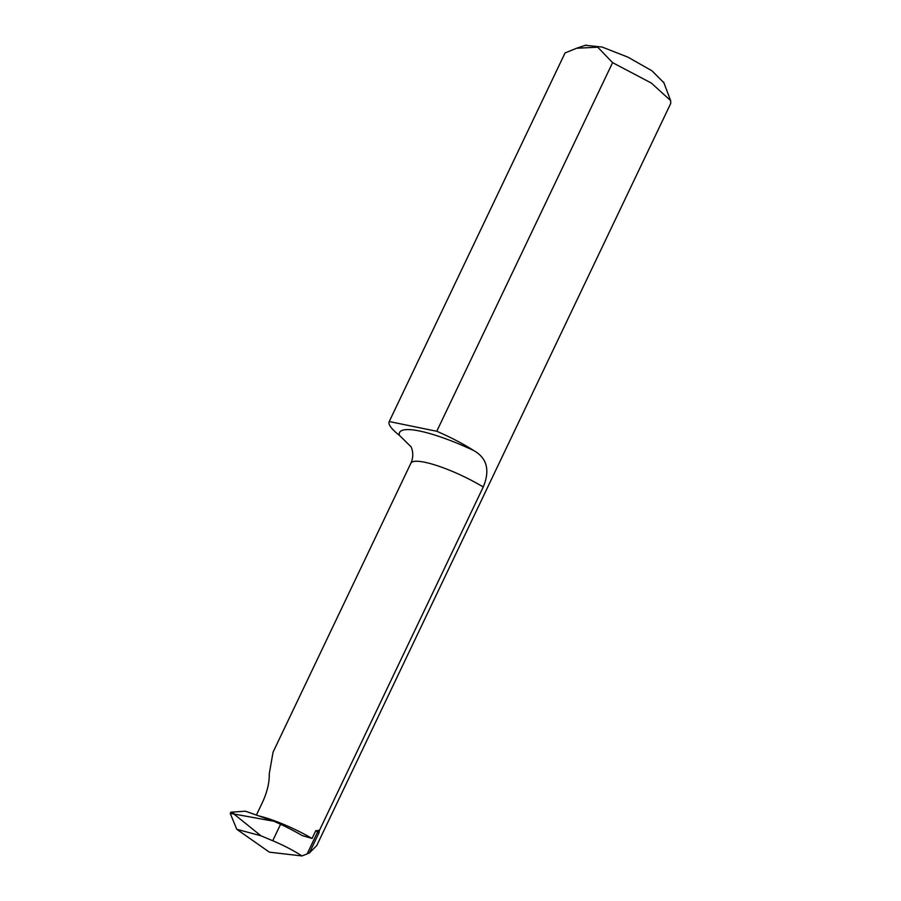 <?xml version="1.0" encoding="UTF-8"?>
<svg xmlns="http://www.w3.org/2000/svg" width="901" height="901" viewBox="0 0 901 901"><rect width="100%" height="100%" fill="white"/><g stroke="black" fill="none" stroke-linecap="round" stroke-linejoin="round"><path stroke-width="1.35" d="M670.716 103.457L670.671 100.642L651.31 83.05L612.59 62.653L597.746 47.179L576.606 48.26L565.062 52.922L389.209 421.6A58.554 11.972 -154.5 0 0 399.458 435.408A76.225 15.587 25.5 0 1 419.562 431.016A76.225 15.587 25.5 0 1 473.881 450.635A58.554 11.972 -154.5 0 0 436.76 431.275L612.59 62.653M585.459 45.298L602.105 47.043L627.907 57.135L652.02 70.841L663.879 82.734M410.721 446.468L399.458 435.408M473.881 450.635C487.047 458.17 490.178 470.288 483.251 486.99A52.799 10.801 -154.5 0 0 424.698 462.247A52.799 10.801 -154.5 0 0 410.856 463.249C415.316 453.665 410.518 445.454 410.71 446.457L410.8 446.569M319.405 830.485L318.943 832.907L317.614 831.972A52.708 10.778 -154.5 0 0 315.767 830.699L319.405 830.485L483.251 486.99M233.9 814.008L230.251 813.49L230.87 812.195L245.432 811.193L274.05 821.295L233.9 814.008L260.907 835.768L272.733 840.734C283.781 845.408 293.535 850.476 301.981 855.95L309.358 853.01L318.943 832.907M309.358 853.01L316.78 845.498L670.749 103.39M410.856 463.249L273.048 752.166L269.23 774.06C269.478 782.226 267.349 791.405 262.833 801.586L256.402 815.067M436.76 431.275L389.243 421.544A58.554 11.972 -154.5 0 0 389.209 421.6M389.243 421.544L565.062 52.922M315.767 830.699L312.061 838.459L302.15 835.565A52.708 10.778 -154.5 0 0 280.571 824.302L274.05 821.295M234.057 813.671L230.87 812.195M230.251 813.49L236.794 829.303L269.376 852.166L301.981 855.95M236.794 829.303L260.907 835.768M258.801 815.912A52.799 10.801 25.5 0 1 312.061 838.459M307.151 853.911L317.614 831.972A2.928 1.825 125.1 0 1 318.909 830.35M272.733 840.734L280.571 824.302M670.648 100.63L663.654 82.149M586.022 45.118L576.595 48.226"/></g></svg>
